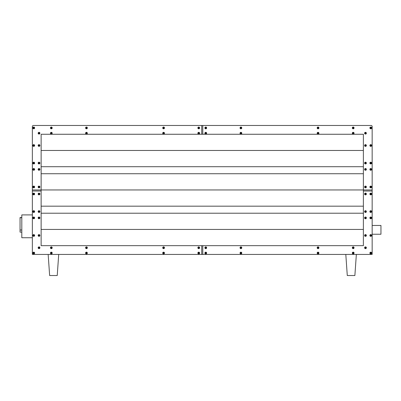 <?xml version="1.0" encoding="UTF-8"?>
<svg xmlns="http://www.w3.org/2000/svg" width="401" height="401" viewBox="0 0 401 401"><rect width="100%" height="100%" fill="white"/><g stroke="black" fill="none" stroke-linecap="round" stroke-linejoin="round"><path stroke-width="0.6" d="M372.163 225.452L380.95 225.452L380.95 234.234L372.163 234.234M32.351 237.748L21.809 237.748L21.809 214.906L32.351 214.906M371.637 127.934A0.877 0.877 0 0 1 370.76 128.811A0.877 0.877 0 0 1 369.882 127.934A0.877 0.877 0 0 1 370.76 127.057A0.877 0.877 0 0 1 371.637 127.934A0.877 0.877 0 0 0 370.76 127.057A0.877 0.877 0 0 0 369.882 127.934M366.369 133.202A0.877 0.877 0 0 1 365.486 134.084A0.877 0.877 0 0 1 364.609 133.202A0.877 0.877 0 0 1 365.486 132.325A0.877 0.877 0 0 1 366.369 133.202A0.877 0.877 0 0 0 365.486 132.325A0.877 0.877 0 0 0 364.609 133.202M354.068 133.202A0.877 0.877 0 0 1 353.191 134.084A0.877 0.877 0 0 1 352.309 133.202A0.877 0.877 0 0 1 353.191 132.325A0.877 0.877 0 0 1 354.068 133.202A0.877 0.877 0 0 0 353.191 132.325A0.877 0.877 0 0 0 352.309 133.202M354.068 127.934A0.877 0.877 0 0 1 353.191 128.811A0.877 0.877 0 0 1 352.309 127.934A0.877 0.877 0 0 1 353.191 127.057A0.877 0.877 0 0 1 354.068 127.934A0.877 0.877 0 0 0 353.191 127.057A0.877 0.877 0 0 0 352.309 127.934M366.369 145.503A0.877 0.877 0 0 1 365.486 146.385A0.877 0.877 0 0 1 364.609 145.503A0.877 0.877 0 0 1 365.486 144.626A0.877 0.877 0 0 1 366.369 145.503A0.877 0.877 0 0 0 365.486 144.626A0.877 0.877 0 0 0 364.609 145.503M371.637 145.503A0.877 0.877 0 0 1 370.76 146.385A0.877 0.877 0 0 1 369.882 145.503A0.877 0.877 0 0 1 370.76 144.626A0.877 0.877 0 0 1 371.637 145.503A0.877 0.877 0 0 0 370.76 144.626A0.877 0.877 0 0 0 369.882 145.503M366.369 163.077A0.877 0.877 0 0 1 365.486 163.954A0.877 0.877 0 0 1 364.609 163.077A0.877 0.877 0 0 1 365.486 162.194A0.877 0.877 0 0 1 366.369 163.077A0.877 0.877 0 0 0 365.486 162.194A0.877 0.877 0 0 0 364.609 163.077M371.637 163.077A0.877 0.877 0 0 1 370.76 163.954A0.877 0.877 0 0 1 369.882 163.077A0.877 0.877 0 0 1 370.76 162.194A0.877 0.877 0 0 1 371.637 163.077A0.877 0.877 0 0 0 370.76 162.194A0.877 0.877 0 0 0 369.882 163.077M371.637 169.402A0.877 0.877 0 0 1 370.76 170.28A0.877 0.877 0 0 1 369.882 169.402A0.877 0.877 0 0 1 370.76 168.52A0.877 0.877 0 0 1 371.637 169.402A0.877 0.877 0 0 0 370.76 168.52A0.877 0.877 0 0 0 369.882 169.402M366.369 169.402A0.877 0.877 0 0 1 365.486 170.28A0.877 0.877 0 0 1 364.609 169.402A0.877 0.877 0 0 1 365.486 168.52A0.877 0.877 0 0 1 366.369 169.402A0.877 0.877 0 0 0 365.486 168.52A0.877 0.877 0 0 0 364.609 169.402M318.925 133.202A0.877 0.877 0 0 1 318.048 134.084A0.877 0.877 0 0 1 317.171 133.202A0.877 0.877 0 0 1 318.048 132.325A0.877 0.877 0 0 1 318.925 133.202A0.877 0.877 0 0 0 318.048 132.325A0.877 0.877 0 0 0 317.171 133.202M318.925 127.934A0.877 0.877 0 0 1 318.048 128.811A0.877 0.877 0 0 1 317.171 127.934A0.877 0.877 0 0 1 318.048 127.057A0.877 0.877 0 0 1 318.925 127.934A0.877 0.877 0 0 0 318.048 127.057A0.877 0.877 0 0 0 317.171 127.934M241.793 127.934A0.877 0.877 0 0 1 240.911 128.811A0.877 0.877 0 0 1 240.034 127.934A0.877 0.877 0 0 1 240.911 127.057A0.877 0.877 0 0 1 241.793 127.934A0.877 0.877 0 0 0 240.911 127.057A0.877 0.877 0 0 0 240.034 127.934M241.793 133.202A0.877 0.877 0 0 1 240.911 134.084A0.877 0.877 0 0 1 240.034 133.202A0.877 0.877 0 0 1 240.911 132.325A0.877 0.877 0 0 1 241.793 133.202A0.877 0.877 0 0 0 240.911 132.325A0.877 0.877 0 0 0 240.034 133.202M206.65 133.202A0.877 0.877 0 0 1 205.773 134.084A0.877 0.877 0 0 1 204.891 133.202A0.877 0.877 0 0 1 205.773 132.325A0.877 0.877 0 0 1 206.65 133.202A0.877 0.877 0 0 0 205.773 132.325A0.877 0.877 0 0 0 204.891 133.202M206.65 127.934A0.877 0.877 0 0 1 205.773 128.811A0.877 0.877 0 0 1 204.891 127.934A0.877 0.877 0 0 1 205.773 127.057A0.877 0.877 0 0 1 206.65 127.934A0.877 0.877 0 0 0 205.773 127.057A0.877 0.877 0 0 0 204.891 127.934M371.637 186.971A0.877 0.877 0 0 1 370.76 187.848A0.877 0.877 0 0 1 369.882 186.971A0.877 0.877 0 0 1 370.76 186.094A0.877 0.877 0 0 1 371.637 186.971A0.877 0.877 0 0 0 370.76 186.094A0.877 0.877 0 0 0 369.882 186.971M366.369 186.971A0.877 0.877 0 0 1 365.486 187.848A0.877 0.877 0 0 1 364.609 186.971A0.877 0.877 0 0 1 365.486 186.094A0.877 0.877 0 0 1 366.369 186.971A0.877 0.877 0 0 0 365.486 186.094A0.877 0.877 0 0 0 364.609 186.971M34.631 127.934A0.877 0.877 0 0 1 33.754 128.811A0.877 0.877 0 0 1 32.877 127.934A0.877 0.877 0 0 1 33.754 127.057A0.877 0.877 0 0 1 34.631 127.934A0.877 0.877 0 0 0 33.754 127.057A0.877 0.877 0 0 0 32.877 127.934M39.905 133.202A0.877 0.877 0 0 1 39.027 134.084A0.877 0.877 0 0 1 38.15 133.202A0.877 0.877 0 0 1 39.027 132.325A0.877 0.877 0 0 1 39.905 133.202A0.877 0.877 0 0 0 39.027 132.325A0.877 0.877 0 0 0 38.15 133.202M52.205 133.202A0.877 0.877 0 0 1 51.328 134.084A0.877 0.877 0 0 1 50.446 133.202A0.877 0.877 0 0 1 51.328 132.325A0.877 0.877 0 0 1 52.205 133.202A0.877 0.877 0 0 0 51.328 132.325A0.877 0.877 0 0 0 50.446 133.202M52.205 127.934A0.877 0.877 0 0 1 51.328 128.811A0.877 0.877 0 0 1 50.446 127.934A0.877 0.877 0 0 1 51.328 127.057A0.877 0.877 0 0 1 52.205 127.934A0.877 0.877 0 0 0 51.328 127.057A0.877 0.877 0 0 0 50.446 127.934M39.905 145.503A0.877 0.877 0 0 1 39.027 146.385A0.877 0.877 0 0 1 38.15 145.503A0.877 0.877 0 0 1 39.027 144.626A0.877 0.877 0 0 1 39.905 145.503A0.877 0.877 0 0 0 39.027 144.626A0.877 0.877 0 0 0 38.15 145.503M34.631 145.503A0.877 0.877 0 0 1 33.754 146.385A0.877 0.877 0 0 1 32.877 145.503A0.877 0.877 0 0 1 33.754 144.626A0.877 0.877 0 0 1 34.631 145.503A0.877 0.877 0 0 0 33.754 144.626A0.877 0.877 0 0 0 32.877 145.503M39.905 163.077A0.877 0.877 0 0 1 39.027 163.954A0.877 0.877 0 0 1 38.15 163.077A0.877 0.877 0 0 1 39.027 162.194A0.877 0.877 0 0 1 39.905 163.077A0.877 0.877 0 0 0 39.027 162.194A0.877 0.877 0 0 0 38.15 163.077M34.631 163.077A0.877 0.877 0 0 1 33.754 163.954A0.877 0.877 0 0 1 32.877 163.077A0.877 0.877 0 0 1 33.754 162.194A0.877 0.877 0 0 1 34.631 163.077A0.877 0.877 0 0 0 33.754 162.194A0.877 0.877 0 0 0 32.877 163.077M34.631 169.402A0.877 0.877 0 0 1 33.754 170.28A0.877 0.877 0 0 1 32.877 169.402A0.877 0.877 0 0 1 33.754 168.52A0.877 0.877 0 0 1 34.631 169.402A0.877 0.877 0 0 0 33.754 168.52A0.877 0.877 0 0 0 32.877 169.402M39.905 169.402A0.877 0.877 0 0 1 39.027 170.28A0.877 0.877 0 0 1 38.15 169.402A0.877 0.877 0 0 1 39.027 168.52A0.877 0.877 0 0 1 39.905 169.402A0.877 0.877 0 0 0 39.027 168.52A0.877 0.877 0 0 0 38.15 169.402M87.348 133.202A0.877 0.877 0 0 1 86.466 134.084A0.877 0.877 0 0 1 85.588 133.202A0.877 0.877 0 0 1 86.466 132.325A0.877 0.877 0 0 1 87.348 133.202A0.877 0.877 0 0 0 86.466 132.325A0.877 0.877 0 0 0 85.588 133.202M87.348 127.934A0.877 0.877 0 0 1 86.466 128.811A0.877 0.877 0 0 1 85.588 127.934A0.877 0.877 0 0 1 86.466 127.057A0.877 0.877 0 0 1 87.348 127.934A0.877 0.877 0 0 0 86.466 127.057A0.877 0.877 0 0 0 85.588 127.934M164.48 127.934A0.877 0.877 0 0 1 163.603 128.811A0.877 0.877 0 0 1 162.721 127.934A0.877 0.877 0 0 1 163.603 127.057A0.877 0.877 0 0 1 164.48 127.934A0.877 0.877 0 0 0 163.603 127.057A0.877 0.877 0 0 0 162.721 127.934M164.48 133.202A0.877 0.877 0 0 1 163.603 134.084A0.877 0.877 0 0 1 162.721 133.202A0.877 0.877 0 0 1 163.603 132.325A0.877 0.877 0 0 1 164.48 133.202A0.877 0.877 0 0 0 163.603 132.325A0.877 0.877 0 0 0 162.721 133.202M199.623 133.202A0.877 0.877 0 0 1 198.741 134.084A0.877 0.877 0 0 1 197.863 133.202A0.877 0.877 0 0 1 198.741 132.325A0.877 0.877 0 0 1 199.623 133.202A0.877 0.877 0 0 0 198.741 132.325A0.877 0.877 0 0 0 197.863 133.202M199.623 127.934A0.877 0.877 0 0 1 198.741 128.811A0.877 0.877 0 0 1 197.863 127.934A0.877 0.877 0 0 1 198.741 127.057A0.877 0.877 0 0 1 199.623 127.934A0.877 0.877 0 0 0 198.741 127.057A0.877 0.877 0 0 0 197.863 127.934M34.631 186.971A0.877 0.877 0 0 1 33.754 187.848A0.877 0.877 0 0 1 32.877 186.971A0.877 0.877 0 0 1 33.754 186.094A0.877 0.877 0 0 1 34.631 186.971A0.877 0.877 0 0 0 33.754 186.094A0.877 0.877 0 0 0 32.877 186.971M39.905 186.971A0.877 0.877 0 0 1 39.027 187.848A0.877 0.877 0 0 1 38.15 186.971A0.877 0.877 0 0 1 39.027 186.094A0.877 0.877 0 0 1 39.905 186.971A0.877 0.877 0 0 0 39.027 186.094A0.877 0.877 0 0 0 38.15 186.971M34.631 253.036A0.877 0.877 0 0 1 33.754 253.913A0.877 0.877 0 0 1 32.877 253.036A0.877 0.877 0 0 1 33.754 252.159A0.877 0.877 0 0 1 34.631 253.036A0.877 0.877 0 0 0 33.754 252.159A0.877 0.877 0 0 0 32.877 253.036M39.905 247.763A0.877 0.877 0 0 1 39.027 248.645A0.877 0.877 0 0 1 38.15 247.763A0.877 0.877 0 0 1 39.027 246.886A0.877 0.877 0 0 1 39.905 247.763A0.877 0.877 0 0 0 39.027 246.886A0.877 0.877 0 0 0 38.15 247.763M52.205 247.763A0.877 0.877 0 0 1 51.328 248.645A0.877 0.877 0 0 1 50.446 247.763A0.877 0.877 0 0 1 51.328 246.886A0.877 0.877 0 0 1 52.205 247.763A0.877 0.877 0 0 0 51.328 246.886A0.877 0.877 0 0 0 50.446 247.763M52.205 253.036A0.877 0.877 0 0 1 51.328 253.913A0.877 0.877 0 0 1 50.446 253.036A0.877 0.877 0 0 1 51.328 252.159A0.877 0.877 0 0 1 52.205 253.036A0.877 0.877 0 0 0 51.328 252.159A0.877 0.877 0 0 0 50.446 253.036M39.905 235.467A0.877 0.877 0 0 1 39.027 236.344A0.877 0.877 0 0 1 38.15 235.467A0.877 0.877 0 0 1 39.027 234.585A0.877 0.877 0 0 1 39.905 235.467A0.877 0.877 0 0 0 39.027 234.585A0.877 0.877 0 0 0 38.15 235.467M34.631 235.467A0.877 0.877 0 0 1 33.754 236.344A0.877 0.877 0 0 1 32.877 235.467A0.877 0.877 0 0 1 33.754 234.585A0.877 0.877 0 0 1 34.631 235.467A0.877 0.877 0 0 0 33.754 234.585A0.877 0.877 0 0 0 32.877 235.467M39.905 217.893A0.877 0.877 0 0 1 39.027 218.776A0.877 0.877 0 0 1 38.15 217.893A0.877 0.877 0 0 1 39.027 217.016A0.877 0.877 0 0 1 39.905 217.893A0.877 0.877 0 0 0 39.027 217.016A0.877 0.877 0 0 0 38.15 217.893M34.631 217.893A0.877 0.877 0 0 1 33.754 218.776A0.877 0.877 0 0 1 32.877 217.893A0.877 0.877 0 0 1 33.754 217.016A0.877 0.877 0 0 1 34.631 217.893A0.877 0.877 0 0 0 33.754 217.016A0.877 0.877 0 0 0 32.877 217.893M34.631 211.568A0.877 0.877 0 0 1 33.754 212.45A0.877 0.877 0 0 1 32.877 211.568A0.877 0.877 0 0 1 33.754 210.69A0.877 0.877 0 0 1 34.631 211.568A0.877 0.877 0 0 0 33.754 210.69A0.877 0.877 0 0 0 32.877 211.568M39.905 211.568A0.877 0.877 0 0 1 39.027 212.45A0.877 0.877 0 0 1 38.15 211.568A0.877 0.877 0 0 1 39.027 210.69A0.877 0.877 0 0 1 39.905 211.568A0.877 0.877 0 0 0 39.027 210.69A0.877 0.877 0 0 0 38.15 211.568M87.348 247.763A0.877 0.877 0 0 1 86.466 248.645A0.877 0.877 0 0 1 85.588 247.763A0.877 0.877 0 0 1 86.466 246.886A0.877 0.877 0 0 1 87.348 247.763A0.877 0.877 0 0 0 86.466 246.886A0.877 0.877 0 0 0 85.588 247.763M87.348 253.036A0.877 0.877 0 0 1 86.466 253.913A0.877 0.877 0 0 1 85.588 253.036A0.877 0.877 0 0 1 86.466 252.159A0.877 0.877 0 0 1 87.348 253.036A0.877 0.877 0 0 0 86.466 252.159A0.877 0.877 0 0 0 85.588 253.036M164.48 253.036A0.877 0.877 0 0 1 163.603 253.913A0.877 0.877 0 0 1 162.721 253.036A0.877 0.877 0 0 1 163.603 252.159A0.877 0.877 0 0 1 164.48 253.036A0.877 0.877 0 0 0 163.603 252.159A0.877 0.877 0 0 0 162.721 253.036M164.48 247.763A0.877 0.877 0 0 1 163.603 248.645A0.877 0.877 0 0 1 162.721 247.763A0.877 0.877 0 0 1 163.603 246.886A0.877 0.877 0 0 1 164.48 247.763A0.877 0.877 0 0 0 163.603 246.886A0.877 0.877 0 0 0 162.721 247.763M199.623 247.763A0.877 0.877 0 0 1 198.741 248.645A0.877 0.877 0 0 1 197.863 247.763A0.877 0.877 0 0 1 198.741 246.886A0.877 0.877 0 0 1 199.623 247.763A0.877 0.877 0 0 0 198.741 246.886A0.877 0.877 0 0 0 197.863 247.763M199.623 253.036A0.877 0.877 0 0 1 198.741 253.913A0.877 0.877 0 0 1 197.863 253.036A0.877 0.877 0 0 1 198.741 252.159A0.877 0.877 0 0 1 199.623 253.036A0.877 0.877 0 0 0 198.741 252.159A0.877 0.877 0 0 0 197.863 253.036M34.631 193.999A0.877 0.877 0 0 1 33.754 194.876A0.877 0.877 0 0 1 32.877 193.999A0.877 0.877 0 0 1 33.754 193.122A0.877 0.877 0 0 1 34.631 193.999A0.877 0.877 0 0 0 33.754 193.122A0.877 0.877 0 0 0 32.877 193.999M39.905 193.999A0.877 0.877 0 0 1 39.027 194.876A0.877 0.877 0 0 1 38.15 193.999A0.877 0.877 0 0 1 39.027 193.122A0.877 0.877 0 0 1 39.905 193.999A0.877 0.877 0 0 0 39.027 193.122A0.877 0.877 0 0 0 38.15 193.999M371.637 253.036A0.877 0.877 0 0 1 370.76 253.913A0.877 0.877 0 0 1 369.882 253.036A0.877 0.877 0 0 1 370.76 252.159A0.877 0.877 0 0 1 371.637 253.036A0.877 0.877 0 0 0 370.76 252.159A0.877 0.877 0 0 0 369.882 253.036M366.369 247.763A0.877 0.877 0 0 1 365.486 248.645A0.877 0.877 0 0 1 364.609 247.763A0.877 0.877 0 0 1 365.486 246.886A0.877 0.877 0 0 1 366.369 247.763A0.877 0.877 0 0 0 365.486 246.886A0.877 0.877 0 0 0 364.609 247.763M354.068 247.763A0.877 0.877 0 0 1 353.191 248.645A0.877 0.877 0 0 1 352.309 247.763A0.877 0.877 0 0 1 353.191 246.886A0.877 0.877 0 0 1 354.068 247.763A0.877 0.877 0 0 0 353.191 246.886A0.877 0.877 0 0 0 352.309 247.763M354.068 253.036A0.877 0.877 0 0 1 353.191 253.913A0.877 0.877 0 0 1 352.309 253.036A0.877 0.877 0 0 1 353.191 252.159A0.877 0.877 0 0 1 354.068 253.036A0.877 0.877 0 0 0 353.191 252.159A0.877 0.877 0 0 0 352.309 253.036M366.369 235.467A0.877 0.877 0 0 1 365.486 236.344A0.877 0.877 0 0 1 364.609 235.467A0.877 0.877 0 0 1 365.486 234.585A0.877 0.877 0 0 1 366.369 235.467A0.877 0.877 0 0 0 365.486 234.585A0.877 0.877 0 0 0 364.609 235.467M371.637 235.467A0.877 0.877 0 0 1 370.76 236.344A0.877 0.877 0 0 1 369.882 235.467A0.877 0.877 0 0 1 370.76 234.585A0.877 0.877 0 0 1 371.637 235.467A0.877 0.877 0 0 0 370.76 234.585A0.877 0.877 0 0 0 369.882 235.467M366.369 217.893A0.877 0.877 0 0 1 365.486 218.776A0.877 0.877 0 0 1 364.609 217.893A0.877 0.877 0 0 1 365.486 217.016A0.877 0.877 0 0 1 366.369 217.893A0.877 0.877 0 0 0 365.486 217.016A0.877 0.877 0 0 0 364.609 217.893M371.637 217.893A0.877 0.877 0 0 1 370.76 218.776A0.877 0.877 0 0 1 369.882 217.893A0.877 0.877 0 0 1 370.76 217.016A0.877 0.877 0 0 1 371.637 217.893A0.877 0.877 0 0 0 370.76 217.016A0.877 0.877 0 0 0 369.882 217.893M371.637 211.568A0.877 0.877 0 0 1 370.76 212.45A0.877 0.877 0 0 1 369.882 211.568A0.877 0.877 0 0 1 370.76 210.69A0.877 0.877 0 0 1 371.637 211.568A0.877 0.877 0 0 0 370.76 210.69A0.877 0.877 0 0 0 369.882 211.568M366.369 211.568A0.877 0.877 0 0 1 365.486 212.45A0.877 0.877 0 0 1 364.609 211.568A0.877 0.877 0 0 1 365.486 210.69A0.877 0.877 0 0 1 366.369 211.568A0.877 0.877 0 0 0 365.486 210.69A0.877 0.877 0 0 0 364.609 211.568M318.925 247.763A0.877 0.877 0 0 1 318.048 248.645A0.877 0.877 0 0 1 317.171 247.763A0.877 0.877 0 0 1 318.048 246.886A0.877 0.877 0 0 1 318.925 247.763A0.877 0.877 0 0 0 318.048 246.886A0.877 0.877 0 0 0 317.171 247.763M318.925 253.036A0.877 0.877 0 0 1 318.048 253.913A0.877 0.877 0 0 1 317.171 253.036A0.877 0.877 0 0 1 318.048 252.159A0.877 0.877 0 0 1 318.925 253.036A0.877 0.877 0 0 0 318.048 252.159A0.877 0.877 0 0 0 317.171 253.036M241.793 253.036A0.877 0.877 0 0 1 240.911 253.913A0.877 0.877 0 0 1 240.034 253.036A0.877 0.877 0 0 1 240.911 252.159A0.877 0.877 0 0 1 241.793 253.036A0.877 0.877 0 0 0 240.911 252.159A0.877 0.877 0 0 0 240.034 253.036M241.793 247.763A0.877 0.877 0 0 1 240.911 248.645A0.877 0.877 0 0 1 240.034 247.763A0.877 0.877 0 0 1 240.911 246.886A0.877 0.877 0 0 1 241.793 247.763A0.877 0.877 0 0 0 240.911 246.886A0.877 0.877 0 0 0 240.034 247.763M206.65 247.763A0.877 0.877 0 0 1 205.773 248.645A0.877 0.877 0 0 1 204.891 247.763A0.877 0.877 0 0 1 205.773 246.886A0.877 0.877 0 0 1 206.65 247.763A0.877 0.877 0 0 0 205.773 246.886A0.877 0.877 0 0 0 204.891 247.763M206.65 253.036A0.877 0.877 0 0 1 205.773 253.913A0.877 0.877 0 0 1 204.891 253.036A0.877 0.877 0 0 1 205.773 252.159A0.877 0.877 0 0 1 206.65 253.036A0.877 0.877 0 0 0 205.773 252.159A0.877 0.877 0 0 0 204.891 253.036M371.637 193.999A0.877 0.877 0 0 1 370.76 194.876A0.877 0.877 0 0 1 369.882 193.999A0.877 0.877 0 0 1 370.76 193.122A0.877 0.877 0 0 1 371.637 193.999A0.877 0.877 0 0 0 370.76 193.122A0.877 0.877 0 0 0 369.882 193.999M366.369 193.999A0.877 0.877 0 0 1 365.486 194.876A0.877 0.877 0 0 1 364.609 193.999A0.877 0.877 0 0 1 365.486 193.122A0.877 0.877 0 0 1 366.369 193.999A0.877 0.877 0 0 0 365.486 193.122A0.877 0.877 0 0 0 364.609 193.999M201.728 125.473L201.728 134.26L41.133 134.26L41.133 189.959L32.351 189.959L32.351 126.526A1.053 1.053 0 0 1 33.403 125.473L202.786 125.473L202.786 134.26L201.728 134.26M202.786 125.473L371.11 125.473A1.053 1.053 0 0 1 372.163 126.526L372.163 189.959L363.381 189.959L363.381 134.26L202.786 134.26M363.381 191.011L372.163 191.011L372.163 254.44L202.786 254.44L202.786 245.658L363.381 245.658L363.381 189.959L41.133 189.959L41.133 245.658L201.728 245.658L201.728 254.44L32.351 254.44L32.351 191.011L41.133 191.011M372.163 189.959L372.163 191.011M202.786 254.44L201.728 254.44M32.351 191.011L32.351 189.959M201.728 245.658L202.786 245.658M345.807 254.44L347.281 275.527L354.875 275.527L356.354 254.44M48.165 254.44L49.639 275.527L57.233 275.527L58.706 254.44M41.133 150.48L363.381 150.48M41.133 166.706L363.381 166.706M41.133 173.733L363.381 173.733M41.133 206.179L363.381 206.179M41.133 213.212L363.381 213.212M41.133 229.432L363.381 229.432M21.809 232.129L20.05 232.129L20.05 217.542L21.809 217.542M20.05 217.723L21.809 217.723M20.05 230.019L21.809 230.019M370.409 127.934A0.351 0.351 0 0 0 370.76 128.285A0.351 0.351 0 0 0 371.11 127.934A0.351 0.351 0 0 0 370.76 127.583A0.351 0.351 0 0 0 370.409 127.934M365.136 133.202A0.351 0.351 0 0 0 365.486 133.558A0.351 0.351 0 0 0 365.837 133.202A0.351 0.351 0 0 0 365.486 132.851A0.351 0.351 0 0 0 365.136 133.202M352.835 133.202A0.351 0.351 0 0 0 353.191 133.558A0.351 0.351 0 0 0 353.542 133.202A0.351 0.351 0 0 0 353.191 132.851A0.351 0.351 0 0 0 352.835 133.202M352.835 127.934A0.351 0.351 0 0 0 353.191 128.285A0.351 0.351 0 0 0 353.542 127.934A0.351 0.351 0 0 0 353.191 127.583A0.351 0.351 0 0 0 352.835 127.934M365.136 145.503A0.351 0.351 0 0 0 365.486 145.854A0.351 0.351 0 0 0 365.837 145.503A0.351 0.351 0 0 0 365.486 145.152A0.351 0.351 0 0 0 365.136 145.503M370.409 145.503A0.351 0.351 0 0 0 370.76 145.854A0.351 0.351 0 0 0 371.11 145.503A0.351 0.351 0 0 0 370.76 145.152A0.351 0.351 0 0 0 370.409 145.503M365.136 163.077A0.351 0.351 0 0 0 365.486 163.428A0.351 0.351 0 0 0 365.837 163.077A0.351 0.351 0 0 0 365.486 162.721A0.351 0.351 0 0 0 365.136 163.077M370.409 163.077A0.351 0.351 0 0 0 370.76 163.428A0.351 0.351 0 0 0 371.11 163.077A0.351 0.351 0 0 0 370.76 162.721A0.351 0.351 0 0 0 370.409 163.077M370.409 169.402A0.351 0.351 0 0 0 370.76 169.753A0.351 0.351 0 0 0 371.11 169.402A0.351 0.351 0 0 0 370.76 169.047A0.351 0.351 0 0 0 370.409 169.402M365.136 169.402A0.351 0.351 0 0 0 365.486 169.753A0.351 0.351 0 0 0 365.837 169.402A0.351 0.351 0 0 0 365.486 169.047A0.351 0.351 0 0 0 365.136 169.402M317.697 133.202A0.351 0.351 0 0 0 318.048 133.558A0.351 0.351 0 0 0 318.399 133.202A0.351 0.351 0 0 0 318.048 132.851A0.351 0.351 0 0 0 317.697 133.202M317.697 127.934A0.351 0.351 0 0 0 318.048 128.285A0.351 0.351 0 0 0 318.399 127.934A0.351 0.351 0 0 0 318.048 127.583A0.351 0.351 0 0 0 317.697 127.934M240.56 127.934A0.351 0.351 0 0 0 240.911 128.285A0.351 0.351 0 0 0 241.262 127.934A0.351 0.351 0 0 0 240.911 127.583A0.351 0.351 0 0 0 240.56 127.934M240.56 133.202A0.351 0.351 0 0 0 240.911 133.558A0.351 0.351 0 0 0 241.262 133.202A0.351 0.351 0 0 0 240.911 132.851A0.351 0.351 0 0 0 240.56 133.202M205.417 133.202A0.351 0.351 0 0 0 205.773 133.558A0.351 0.351 0 0 0 206.124 133.202A0.351 0.351 0 0 0 205.773 132.851A0.351 0.351 0 0 0 205.417 133.202M205.417 127.934A0.351 0.351 0 0 0 205.773 128.285A0.351 0.351 0 0 0 206.124 127.934A0.351 0.351 0 0 0 205.773 127.583A0.351 0.351 0 0 0 205.417 127.934M370.409 186.971A0.351 0.351 0 0 0 370.76 187.322A0.351 0.351 0 0 0 371.11 186.971A0.351 0.351 0 0 0 370.76 186.62A0.351 0.351 0 0 0 370.409 186.971M365.136 186.971A0.351 0.351 0 0 0 365.486 187.322A0.351 0.351 0 0 0 365.837 186.971A0.351 0.351 0 0 0 365.486 186.62A0.351 0.351 0 0 0 365.136 186.971M33.403 127.934A0.351 0.351 0 0 0 33.754 128.285A0.351 0.351 0 0 0 34.105 127.934A0.351 0.351 0 0 0 33.754 127.583A0.351 0.351 0 0 0 33.403 127.934M38.676 133.202A0.351 0.351 0 0 0 39.027 133.558A0.351 0.351 0 0 0 39.378 133.202A0.351 0.351 0 0 0 39.027 132.851A0.351 0.351 0 0 0 38.676 133.202M50.972 133.202A0.351 0.351 0 0 0 51.328 133.558A0.351 0.351 0 0 0 51.679 133.202A0.351 0.351 0 0 0 51.328 132.851A0.351 0.351 0 0 0 50.972 133.202M50.972 127.934A0.351 0.351 0 0 0 51.328 128.285A0.351 0.351 0 0 0 51.679 127.934A0.351 0.351 0 0 0 51.328 127.583A0.351 0.351 0 0 0 50.972 127.934M38.676 145.503A0.351 0.351 0 0 0 39.027 145.854A0.351 0.351 0 0 0 39.378 145.503A0.351 0.351 0 0 0 39.027 145.152A0.351 0.351 0 0 0 38.676 145.503M33.403 145.503A0.351 0.351 0 0 0 33.754 145.854A0.351 0.351 0 0 0 34.105 145.503A0.351 0.351 0 0 0 33.754 145.152A0.351 0.351 0 0 0 33.403 145.503M38.676 163.077A0.351 0.351 0 0 0 39.027 163.428A0.351 0.351 0 0 0 39.378 163.077A0.351 0.351 0 0 0 39.027 162.721A0.351 0.351 0 0 0 38.676 163.077M33.403 163.077A0.351 0.351 0 0 0 33.754 163.428A0.351 0.351 0 0 0 34.105 163.077A0.351 0.351 0 0 0 33.754 162.721A0.351 0.351 0 0 0 33.403 163.077M33.403 169.402A0.351 0.351 0 0 0 33.754 169.753A0.351 0.351 0 0 0 34.105 169.402A0.351 0.351 0 0 0 33.754 169.047A0.351 0.351 0 0 0 33.403 169.402M38.676 169.402A0.351 0.351 0 0 0 39.027 169.753A0.351 0.351 0 0 0 39.378 169.402A0.351 0.351 0 0 0 39.027 169.047A0.351 0.351 0 0 0 38.676 169.402M86.115 133.202A0.351 0.351 0 0 0 86.466 133.558A0.351 0.351 0 0 0 86.816 133.202A0.351 0.351 0 0 0 86.466 132.851A0.351 0.351 0 0 0 86.115 133.202M86.115 127.934A0.351 0.351 0 0 0 86.466 128.285A0.351 0.351 0 0 0 86.816 127.934A0.351 0.351 0 0 0 86.466 127.583A0.351 0.351 0 0 0 86.115 127.934M163.252 127.934A0.351 0.351 0 0 0 163.603 128.285A0.351 0.351 0 0 0 163.954 127.934A0.351 0.351 0 0 0 163.603 127.583A0.351 0.351 0 0 0 163.252 127.934M163.252 133.202A0.351 0.351 0 0 0 163.603 133.558A0.351 0.351 0 0 0 163.954 133.202A0.351 0.351 0 0 0 163.603 132.851A0.351 0.351 0 0 0 163.252 133.202M198.39 133.202A0.351 0.351 0 0 0 198.741 133.558A0.351 0.351 0 0 0 199.096 133.202A0.351 0.351 0 0 0 198.741 132.851A0.351 0.351 0 0 0 198.39 133.202M198.39 127.934A0.351 0.351 0 0 0 198.741 128.285A0.351 0.351 0 0 0 199.096 127.934A0.351 0.351 0 0 0 198.741 127.583A0.351 0.351 0 0 0 198.39 127.934M33.403 186.971A0.351 0.351 0 0 0 33.754 187.322A0.351 0.351 0 0 0 34.105 186.971A0.351 0.351 0 0 0 33.754 186.62A0.351 0.351 0 0 0 33.403 186.971M38.676 186.971A0.351 0.351 0 0 0 39.027 187.322A0.351 0.351 0 0 0 39.378 186.971A0.351 0.351 0 0 0 39.027 186.62A0.351 0.351 0 0 0 38.676 186.971M33.403 253.036A0.351 0.351 0 0 0 33.754 253.387A0.351 0.351 0 0 0 34.105 253.036A0.351 0.351 0 0 0 33.754 252.685A0.351 0.351 0 0 0 33.403 253.036M38.676 247.763A0.351 0.351 0 0 0 39.027 248.119A0.351 0.351 0 0 0 39.378 247.763A0.351 0.351 0 0 0 39.027 247.412A0.351 0.351 0 0 0 38.676 247.763M50.972 247.763A0.351 0.351 0 0 0 51.328 248.119A0.351 0.351 0 0 0 51.679 247.763A0.351 0.351 0 0 0 51.328 247.412A0.351 0.351 0 0 0 50.972 247.763M50.972 253.036A0.351 0.351 0 0 0 51.328 253.387A0.351 0.351 0 0 0 51.679 253.036A0.351 0.351 0 0 0 51.328 252.685A0.351 0.351 0 0 0 50.972 253.036M38.676 235.467A0.351 0.351 0 0 0 39.027 235.818A0.351 0.351 0 0 0 39.378 235.467A0.351 0.351 0 0 0 39.027 235.116A0.351 0.351 0 0 0 38.676 235.467M33.403 235.467A0.351 0.351 0 0 0 33.754 235.818A0.351 0.351 0 0 0 34.105 235.467A0.351 0.351 0 0 0 33.754 235.116A0.351 0.351 0 0 0 33.403 235.467M38.676 217.893A0.351 0.351 0 0 0 39.027 218.244A0.351 0.351 0 0 0 39.378 217.893A0.351 0.351 0 0 0 39.027 217.542A0.351 0.351 0 0 0 38.676 217.893M33.403 217.893A0.351 0.351 0 0 0 33.754 218.244A0.351 0.351 0 0 0 34.105 217.893A0.351 0.351 0 0 0 33.754 217.542A0.351 0.351 0 0 0 33.403 217.893M33.403 211.568A0.351 0.351 0 0 0 33.754 211.918A0.351 0.351 0 0 0 34.105 211.568A0.351 0.351 0 0 0 33.754 211.217A0.351 0.351 0 0 0 33.403 211.568M38.676 211.568A0.351 0.351 0 0 0 39.027 211.918A0.351 0.351 0 0 0 39.378 211.568A0.351 0.351 0 0 0 39.027 211.217A0.351 0.351 0 0 0 38.676 211.568M86.115 247.763A0.351 0.351 0 0 0 86.466 248.119A0.351 0.351 0 0 0 86.816 247.763A0.351 0.351 0 0 0 86.466 247.412A0.351 0.351 0 0 0 86.115 247.763M86.115 253.036A0.351 0.351 0 0 0 86.466 253.387A0.351 0.351 0 0 0 86.816 253.036A0.351 0.351 0 0 0 86.466 252.685A0.351 0.351 0 0 0 86.115 253.036M163.252 253.036A0.351 0.351 0 0 0 163.603 253.387A0.351 0.351 0 0 0 163.954 253.036A0.351 0.351 0 0 0 163.603 252.685A0.351 0.351 0 0 0 163.252 253.036M163.252 247.763A0.351 0.351 0 0 0 163.603 248.119A0.351 0.351 0 0 0 163.954 247.763A0.351 0.351 0 0 0 163.603 247.412A0.351 0.351 0 0 0 163.252 247.763M198.39 247.763A0.351 0.351 0 0 0 198.741 248.119A0.351 0.351 0 0 0 199.096 247.763A0.351 0.351 0 0 0 198.741 247.412A0.351 0.351 0 0 0 198.39 247.763M198.39 253.036A0.351 0.351 0 0 0 198.741 253.387A0.351 0.351 0 0 0 199.096 253.036A0.351 0.351 0 0 0 198.741 252.685A0.351 0.351 0 0 0 198.39 253.036M33.403 193.999A0.351 0.351 0 0 0 33.754 194.35A0.351 0.351 0 0 0 34.105 193.999A0.351 0.351 0 0 0 33.754 193.648A0.351 0.351 0 0 0 33.403 193.999M38.676 193.999A0.351 0.351 0 0 0 39.027 194.35A0.351 0.351 0 0 0 39.378 193.999A0.351 0.351 0 0 0 39.027 193.648A0.351 0.351 0 0 0 38.676 193.999M370.409 253.036A0.351 0.351 0 0 0 370.76 253.387A0.351 0.351 0 0 0 371.11 253.036A0.351 0.351 0 0 0 370.76 252.685A0.351 0.351 0 0 0 370.409 253.036M365.136 247.763A0.351 0.351 0 0 0 365.486 248.119A0.351 0.351 0 0 0 365.837 247.763A0.351 0.351 0 0 0 365.486 247.412A0.351 0.351 0 0 0 365.136 247.763M352.835 247.763A0.351 0.351 0 0 0 353.191 248.119A0.351 0.351 0 0 0 353.542 247.763A0.351 0.351 0 0 0 353.191 247.412A0.351 0.351 0 0 0 352.835 247.763M352.835 253.036A0.351 0.351 0 0 0 353.191 253.387A0.351 0.351 0 0 0 353.542 253.036A0.351 0.351 0 0 0 353.191 252.685A0.351 0.351 0 0 0 352.835 253.036M365.136 235.467A0.351 0.351 0 0 0 365.486 235.818A0.351 0.351 0 0 0 365.837 235.467A0.351 0.351 0 0 0 365.486 235.116A0.351 0.351 0 0 0 365.136 235.467M370.409 235.467A0.351 0.351 0 0 0 370.76 235.818A0.351 0.351 0 0 0 371.11 235.467A0.351 0.351 0 0 0 370.76 235.116A0.351 0.351 0 0 0 370.409 235.467M365.136 217.893A0.351 0.351 0 0 0 365.486 218.244A0.351 0.351 0 0 0 365.837 217.893A0.351 0.351 0 0 0 365.486 217.542A0.351 0.351 0 0 0 365.136 217.893M370.409 217.893A0.351 0.351 0 0 0 370.76 218.244A0.351 0.351 0 0 0 371.11 217.893A0.351 0.351 0 0 0 370.76 217.542A0.351 0.351 0 0 0 370.409 217.893M370.409 211.568A0.351 0.351 0 0 0 370.76 211.918A0.351 0.351 0 0 0 371.11 211.568A0.351 0.351 0 0 0 370.76 211.217A0.351 0.351 0 0 0 370.409 211.568M365.136 211.568A0.351 0.351 0 0 0 365.486 211.918A0.351 0.351 0 0 0 365.837 211.568A0.351 0.351 0 0 0 365.486 211.217A0.351 0.351 0 0 0 365.136 211.568M317.697 247.763A0.351 0.351 0 0 0 318.048 248.119A0.351 0.351 0 0 0 318.399 247.763A0.351 0.351 0 0 0 318.048 247.412A0.351 0.351 0 0 0 317.697 247.763M317.697 253.036A0.351 0.351 0 0 0 318.048 253.387A0.351 0.351 0 0 0 318.399 253.036A0.351 0.351 0 0 0 318.048 252.685A0.351 0.351 0 0 0 317.697 253.036M240.56 253.036A0.351 0.351 0 0 0 240.911 253.387A0.351 0.351 0 0 0 241.262 253.036A0.351 0.351 0 0 0 240.911 252.685A0.351 0.351 0 0 0 240.56 253.036M240.56 247.763A0.351 0.351 0 0 0 240.911 248.119A0.351 0.351 0 0 0 241.262 247.763A0.351 0.351 0 0 0 240.911 247.412A0.351 0.351 0 0 0 240.56 247.763M205.417 247.763A0.351 0.351 0 0 0 205.773 248.119A0.351 0.351 0 0 0 206.124 247.763A0.351 0.351 0 0 0 205.773 247.412A0.351 0.351 0 0 0 205.417 247.763M205.417 253.036A0.351 0.351 0 0 0 205.773 253.387A0.351 0.351 0 0 0 206.124 253.036A0.351 0.351 0 0 0 205.773 252.685A0.351 0.351 0 0 0 205.417 253.036M370.409 193.999A0.351 0.351 0 0 0 370.76 194.35A0.351 0.351 0 0 0 371.11 193.999A0.351 0.351 0 0 0 370.76 193.648A0.351 0.351 0 0 0 370.409 193.999M365.136 193.999A0.351 0.351 0 0 0 365.486 194.35A0.351 0.351 0 0 0 365.837 193.999A0.351 0.351 0 0 0 365.486 193.648A0.351 0.351 0 0 0 365.136 193.999"/></g></svg>
